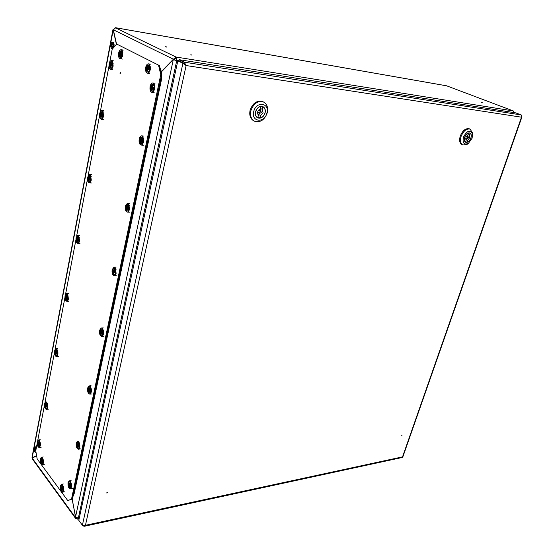 <?xml version="1.0" encoding="UTF-8"?>
<svg xmlns="http://www.w3.org/2000/svg" width="554" height="554" viewBox="0 0 554 554"><rect width="100%" height="100%" fill="white"/><g stroke="black" fill="none" stroke-linecap="round" stroke-linejoin="round"><path stroke-width="0.83" d="M165.805 46.723L166.338 46.834L165.805 46.723M165.625 46.813L166.539 47.069M191.442 54.922L191.012 54.763L191.442 54.922M190.915 54.901L191.497 55.047M481.828 102.386L482.209 102.511L481.828 102.386M481.585 102.476L482.243 102.663M161.304 71.646L173.381 59.223L174.268 59.361L173.88 59.763M116.569 44.209L113.355 29.777L115.738 27.755L446.669 85.828L513.295 110.938L513.766 112.566M75.739 517.408L72.082 499.029M32.222 458.144L75.448 517.471L75.6 518.419L32.361 459.017L32.222 458.144L36.64 455.845M177.64 61.646L176.83 60.199L176.297 59.936L176.671 60.615M79.471 517.242L78.107 518.066M179.025 60.545L176.83 60.199L176.068 57.041L173.381 59.223L113.355 29.777M176.297 59.936L176.068 57.041L115.26 27.748M75.6 518.419L77.006 518.807L77.158 518.094L77.83 518.087M77.006 518.807L77.754 519.195L78.301 518.329L79.277 518.129M446.295 85.766L446.669 85.828M513.89 112.137L514.098 112.614M175.847 58.08L174.268 59.361M113.411 29.521L112.954 29.66L113.404 29.999M36.585 455.554L32.167 457.86L32.014 457.327L112.947 29.694M116.409 44.389L113.196 29.964L32.167 457.86L36.633 455.81M76.272 517.761L77.11 518.032M72.2 498.988L75.51 517.166L78.363 518.025L79.534 516.937M177.543 62.09L176.733 60.642L173.284 59.666L161.359 71.93M78.363 518.025L176.733 60.642L176.2 60.379L173.284 59.666L75.51 517.166M106.874 492.984L107.338 492.894L106.874 492.984M106.52 492.921L107.511 492.735L106.52 492.921M401.996 435.88L401.553 435.749L402.059 435.79M185.888 65.407L183.789 63.454L182.903 63.315L186.123 65.538L184.302 62.173L179.212 59.694L515.76 112.877L521.217 114.941L521.48 117.192L521.965 116.873L521.785 116.271M402.876 456.815L402.052 457.535M83.28 525.594L83.197 525.954L84.443 526.252L85.461 525.289L82.394 525.268L78.8 520.345L177.82 60.829L183.789 63.454M83.197 525.954L82.858 525.49M82.394 525.268L182.903 63.315L177.82 60.829M185.562 65.206L184.073 63.225L178.984 60.739L179.212 59.694M521.217 114.941L184.302 62.173L184.073 63.225M468.428 137.731L468.213 136.72L467.161 137.572L467.368 138.583L468.428 137.731M465.699 141.685L467.015 142.246C468.712 141.727 469.986 140.321 470.858 138.029C471.53 135.702 471.253 134.103 470.021 133.216L469.349 135.231L468.026 134.677M467.015 142.246L467.68 140.245L469.598 137.87L469.349 135.231M467.077 136.242L467.161 135.557M464.612 137.26C463.906 139.795 464.252 141.471 465.665 142.288C467.811 142.71 469.57 141.291 470.948 138.036C471.669 135.495 471.316 133.812 469.889 132.988C467.742 132.586 465.983 134.006 464.612 137.26M472.112 138.181L472.576 134.241C470.214 129.401 467.167 130.356 463.428 137.122C462.355 143.084 464.023 145.162 468.435 143.347L472.112 138.181M468.518 143.292L467.354 144.227L462.881 145.044C460.478 143.652 459.875 140.785 461.08 136.457C463.428 130.882 466.433 128.438 470.111 129.124L472.52 132.87L472.59 134.331M470.111 129.124L469.28 128.784C465.602 128.092 462.597 130.536 460.256 136.104C459.051 140.432 459.654 143.292 462.057 144.691L462.881 145.044M465.762 138.625L466.239 138.105M465.886 139.476L467.68 140.245M469.113 132.842L470.021 133.216M468.573 133.036L467.901 135.051C465.921 136.554 465.367 138.23 466.233 140.072L465.568 142.08C463.504 138.701 464.501 135.682 468.573 133.036L468.379 132.953M465.035 141.852L465.568 142.08M261.315 112.42L260.899 111.188L259.397 112.185L259.812 113.418L261.315 112.42M258.046 117.012L260.048 118.03C262.471 117.434 264.119 115.717 264.992 112.871C265.56 110.038 264.881 108.037 262.949 106.86L262.236 109.325L260.228 108.321M260.048 118.03L260.671 115.544L263.088 112.642L262.236 109.325M260.588 111.035L260.158 108.577M255.546 111.714C254.978 114.602 255.664 116.652 257.61 117.85C261.003 118.84 263.51 117.185 265.124 112.884C265.712 109.969 265.013 107.905 263.025 106.7C259.639 105.759 257.146 107.428 255.546 111.714M266.889 113.106C269.895 102.732 256.093 100.883 253.746 111.499C250.865 121.991 264.611 123.507 266.889 113.106M250.886 110.682C253.614 103.349 257.873 100.482 263.662 102.075C267.104 104.145 268.316 107.684 267.298 112.697C264.521 120.052 260.228 122.877 254.404 121.16C251.094 119.103 249.923 115.613 250.886 110.682M263.662 102.075L262.852 101.68C257.07 100.087 252.811 102.954 250.089 110.281C249.127 115.197 250.304 118.688 253.607 120.751L254.404 121.16M257.984 114.754L259.507 113.265M258.116 114.242L260.671 115.544M260.671 106.541L260.041 109.055C257.368 110.869 256.848 112.947 258.483 115.28L257.693 117.697C253.51 115.89 255.851 107.047 260.671 106.541L260.428 106.423M256.682 117.171L257.534 117.614M120.093 73.467L120.197 72.934L120.093 73.467M120.045 73.045L120.447 72.622L120.211 73.834L120.017 73.329M159.483 65.607L116.693 44.057L159.483 65.607L161.636 74.797L160.757 74.665L71.528 499.092L72.325 498.932L67.782 500.615L37.18 458.968L35.761 450.817L37.16 443.477M37.727 440.478L44.403 405.417M44.992 402.322L54.437 352.683M55.054 349.442L64.936 297.533M65.58 294.139L75.926 239.785M76.604 236.233L87.449 179.267M88.155 175.542L99.533 115.772M100.281 111.86L108.999 66.058M109.768 62L112.192 49.258L116.693 44.057M161.636 74.797L72.325 498.932M67.782 500.615L71.528 499.092M160.757 74.665L158.603 65.476M111.963 65.227L109.955 65.102L110.198 63.828L110.745 64.16L111.098 62.81L111.693 63.135L111.326 64.472L112.074 64.86L111.825 66.141L111.098 65.781L110.925 67.152L110.329 66.819L110.495 65.448L109.955 65.102L111.839 64.86M113.245 63.218L111.866 61.785M111.209 68.329L112.829 67.332M110.779 64.285L110.385 64.049L110.177 64.887L110.925 67.152L111.084 65.767L111.88 65.67L111.236 65.656L111.825 66.141L112.074 64.86L111.347 64.486M111.603 63.211L111.188 63.142L110.828 64.312L111.333 64.444L110.745 64.16L111.361 64.326M110.592 66.757L110.945 66.778M111.894 65.58L110.495 65.448L111.929 65.414M110.315 64.153L110.745 64.264M111.998 65.053L111.326 64.472L111.631 63.267L111.209 63.149M111.645 63.239L111.271 63.031M113.168 66.113L112.635 61.362L111.569 60.559C110.454 60.601 109.644 61.709 109.145 63.897C108.757 67.013 109.297 68.862 110.752 69.437L111.943 68.89L113.168 66.113M112.794 61.653L111.132 61.764M110.495 68.142L112.081 68.724M121.506 54.514L119.442 54.368L119.692 53.066L120.26 53.385L120.62 52.014L121.236 52.332L120.862 53.696L121.631 54.077L121.374 55.386L120.627 55.033L120.447 56.432L119.83 56.106L120.003 54.708L119.442 54.368L121.361 54.07M120.627 55.033L121.374 55.386L121.631 54.077L120.343 53.544M120.717 54.915L121.423 54.929L120.606 55.012L120.447 56.231M122.863 52.561L121.43 50.968C122.995 53.793 122.676 56.016 120.467 57.644L120.17 57.547M120.703 57.637L122.427 56.536M120.301 53.523L119.886 53.288L119.671 54.14L120.44 56.224M120.8 52.242L121.174 52.471L120.62 52.014L120.26 53.385L120.89 53.565M120.093 56.037L120.46 56.065M121.437 54.846L120.003 54.708L121.471 54.68M119.816 53.399L120.322 53.537L119.851 53.274M121.16 52.429L120.862 53.696L121.568 54.23M122.753 55.338L122.261 50.594L121.146 49.721C119.976 49.756 119.124 50.899 118.604 53.163C118.203 56.3 118.743 58.17 120.225 58.759L121.485 58.184L122.753 55.338M122.406 50.871L120.661 50.954M119.955 57.422L121.624 58.025M102.435 115.024L100.454 114.934L100.69 113.702L101.216 114.082L101.555 112.781L102.137 113.148L101.797 114.456L102.504 114.865L102.261 116.098L101.562 115.696L101.396 117.019L100.821 116.645L100.98 115.322L100.454 114.934L102.165 114.775M101.638 115.592L102.268 115.89M102.331 115.557L101.673 115.571L102.331 115.564M102.088 113.231L101.784 114.436L102.4 114.907M103.591 113.037L102.227 111.763M101.777 118.141L103.293 117.171M101.237 114.179L100.8 114.02L100.71 114.893M102.047 113.203L101.555 112.781L101.299 114.228L101.804 114.339L101.216 114.082L101.825 114.235M100.662 114.726L101.396 117.019L101.541 115.682M101.063 116.589L101.417 116.603M102.358 115.419L100.98 115.322L102.393 115.253M102.455 114.948L102.241 115.89M102.075 113.272L101.714 112.995M101.784 114.436L102.289 114.851M153.333 87.968L151.034 87.754L151.318 86.403L151.948 86.777L152.343 85.351L153.029 85.725L152.634 87.158L153.458 87.574L153.174 88.931L152.35 88.529L152.142 89.977L151.464 89.603L151.664 88.148L151.034 87.754L153.008 87.477M151.983 86.916L151.526 86.646L151.284 87.525L151.81 88.017L151.748 89.533L152.142 89.977L152.475 88.391L153.153 88.716M152.641 87.13L153.333 87.636M154.857 86.542L153.756 84.36L153.139 84.243M152.447 91.223L154.566 89.436M152.918 85.801L152.44 85.704L152.038 86.943L152.627 87.089L151.948 86.777L152.655 86.971M152.163 89.561L151.734 89.533M153.264 88.28L151.664 88.148L153.299 88.1M151.436 86.749L151.886 86.86M153.396 87.684L153.181 88.716M152.44 85.704L152.952 85.835M152.966 85.835L152.62 87.137L153.382 87.74M142.378 140.55L140.1 140.432L140.37 139.137L140.979 139.566L141.36 138.188L142.018 138.611L141.637 139.989L142.426 140.453L142.156 141.755L141.367 141.305L141.166 142.697L140.508 142.274L140.702 140.882L140.1 140.432L141.879 140.245M141.644 139.961L142.316 140.494L141.616 139.968L142.018 138.611L141.457 138.535L140.979 139.566L141.672 139.733M143.742 139.096L142.738 137.233L142.018 137.087M141.589 143.895L143.541 142.212M140.771 139.532L140.356 140.391L141.166 142.697L141.346 141.284L142.239 141.132L141.505 141.173L142.156 141.755L142.316 140.501M140.778 142.219L141.194 142.226M142.281 140.958L140.702 140.882L142.316 140.778M141.457 138.535L141.36 138.188L141.457 138.535M148.887 68.862L146.637 68.661L146.914 67.304L147.537 67.657L147.932 66.231L148.604 66.584L148.195 67.997L149.026 68.412L148.749 69.769L147.939 69.382L147.731 70.836L147.059 70.483L147.26 69.028L146.637 68.661L148.617 68.343M150.286 69.735C150.674 67.533 150.356 66.03 149.331 65.234L148.756 65.137M147.994 72.089L150.058 70.476M147.032 67.65L147.558 67.789L146.914 67.304L146.886 68.426L147.731 70.614M148.5 66.667L147.932 66.231L147.627 67.823L148.202 67.976L147.537 67.657L148.23 67.851M148.971 68.523L148.216 68.017M148.804 69.271L148.077 69.257L148.749 69.769L149.026 68.412L148.278 68.17L148.527 66.729L148.05 66.591M147.343 70.413L147.752 70.441M148.825 69.174L147.26 69.028L148.86 69.001M148.541 66.695L148.119 66.473M42.035 460.429L40.892 460.575L40.968 460.104L41.072 459.633L41.474 460.298L41.758 459.28L42.215 459.903L42.326 462.514L41.751 461.87L41.64 462.86L40.892 460.575L41.557 460.381M42.457 461.579L41.751 461.87L42.326 462.514L42.506 461.572L42.007 461.004M41.952 460.852L42.166 459.972M42.817 458.518L41.668 458.193M42.686 463.795L43.357 463.179M41.896 459.543L41.626 460.346L42.062 460.339M41.176 459.868L41.647 462.583M42.443 461.551L41.744 461.835L41.612 462.645M42.104 461.177L41.294 461.247L41.986 461.032M41.19 459.889L42.049 460.388M62.096 487.568L60.933 487.728L61.127 486.758L61.57 487.478L61.868 486.44L62.36 487.104L62.062 488.15L62.671 488.85L62.47 489.812L61.868 489.127L61.736 490.131L60.933 487.728L61.653 487.562M62.581 488.808L61.861 489.127L62.47 489.812L62.671 488.85L62.131 488.233M62.083 488.074L61.494 488.33L61.743 489.854M62.997 485.685L61.723 485.29M62.858 491.107L63.62 490.332M61.979 486.661L61.723 487.534L62.207 487.513M61.252 487.028L61.369 488.455L62.2 488.372M62.56 488.78L61.854 489.078L61.743 489.868M61.231 487.028L61.57 487.478M61.986 486.675L62.36 487.104L62.076 488.206M127.78 207.466L126.173 207.521L126.43 206.289L127.005 206.787L127.372 205.479L127.995 205.949L127.635 207.265L128.389 207.785L128.133 209.024L127.372 208.519L127.185 209.828L126.561 209.35L126.741 208.034L126.173 207.521L127.614 207.286M127.946 206.026L127.614 207.238L128.389 207.785L128.14 208.782M129.56 206.012L128.708 204.564L127.877 204.378M127.745 210.963L129.491 209.44M127.545 205.721L127.178 206.843L127.69 206.926M126.388 207.321L127.185 209.828L127.358 208.491L128.237 208.297L127.51 208.387L128.106 208.782M126.721 206.642L126.444 207.501M126.818 209.315L127.226 209.301M128.293 208.055L126.741 208.034L128.32 207.868M128.341 207.861L127.614 207.244M114.311 271.176L112.94 271.259L113.044 270.671L113.182 270.089L113.729 270.643L114.076 269.389L114.678 269.916L114.332 271.176L115.052 271.737L114.81 272.914L114.082 272.36L113.909 273.607L113.314 273.074L113.48 271.827L112.94 271.259L114.346 270.989M114.339 271.121L115.052 271.737L114.81 272.914L114.214 272.229L114.934 272.118L114.069 272.326L113.909 273.607L113.314 273.074L113.979 272.838M116.056 269.59L115.377 268.524L114.449 268.288M114.588 274.687L116.132 273.33M114.346 269.729L113.902 270.698L114.408 270.754M114.636 269.978L114.2 269.604L114.678 269.916L114.311 271.141L114.99 271.869M113.411 270.407L113.535 272.866M114.983 271.792L113.48 271.827L114.789 271.626M101.694 331.777L100.35 331.888L100.579 330.773L101.098 331.382L101.437 330.184L102.005 330.759L101.673 331.957L102.372 332.566L102.137 333.688L101.437 333.086L101.278 334.263L100.35 331.888L101.742 331.59M101.687 331.894L102.372 332.566L102.137 333.688L101.569 332.954L102.282 332.809M103.196 330.087L102.705 329.36L101.507 329.048M102.241 335.336L103.425 334.104M101.659 330.503L101.271 331.437L101.77 331.465M101.957 330.759L101.548 330.385L102.005 330.759L101.659 331.922L102.31 332.684M100.773 331.077L101.285 334.014M102.282 332.788L101.424 333.051L101.285 334M101.327 333.64L100.946 333.674M102.137 332.448L100.863 332.511L101.95 332.282M89.686 389.49L88.356 389.628L88.578 388.569L89.076 389.22L89.402 388.084L89.942 388.693L89.623 389.836L90.295 390.487L90.067 391.553L89.402 390.916L89.249 392.038L88.356 389.628L89.409 389.351M89.637 389.774L90.295 390.487L89.533 390.785L90.087 391.283M90.939 387.731L89.374 386.934M90.288 393.07L91.32 391.99M89.589 388.375L89.159 389.324M89.887 388.783L89.492 388.264L89.942 388.693L89.61 389.801L90.198 390.473L90.053 391.29M88.744 388.86L89.249 391.761M89.485 390.771L89.256 391.775M88.938 391.415L89.305 391.366M89.935 390.224L88.848 390.293L89.776 390.058M89.076 389.22L89.741 389.289M76.93 444.689L77.138 443.678L77.608 444.37L77.92 443.276L78.446 443.927L78.135 445.028L78.779 445.707L78.564 446.725L77.92 446.053L77.782 447.113L77.255 446.469L76.93 444.689L78.266 444.419L77.768 444.426L77.92 443.276L78.446 443.927L78.121 444.98L78.779 445.707L78.564 446.725L78.003 445.908L77.782 447.113L77.255 446.469L76.93 444.689L77.138 443.678L77.622 444.44L77.92 443.276L78.446 443.927L78.149 445.091L78.446 443.927L77.92 443.276L77.768 444.426L77.138 443.678L78.252 444.474L77.131 444.53L77.138 443.678L77.782 447.113L77.255 446.469L77.872 446.226L77.442 446.302L77.394 445.395L78.204 445.153L76.93 444.689M79.118 442.528L78.176 442.071L79.118 442.528M78.883 448.117L79.783 447.175L78.529 448.172C79.79 446.898 79.831 445.042 78.64 442.598C79.831 445.042 79.79 446.898 78.529 448.172L77.491 447.687L78.883 448.117M78.696 445.686L78.564 446.725L78.779 445.707L78.149 445.091L78.696 445.686M78.107 443.525L78.398 443.892M89.866 178.54L88.321 178.575L88.55 177.398L89.049 177.834L89.374 176.594L89.928 177.017L89.603 178.263L90.281 178.72L90.053 179.898L89.374 179.448L89.222 180.701L88.321 178.575L90.191 178.748M89.61 178.229L89.873 177.121M91.237 176.643L89.914 175.576M89.713 181.767L91.105 180.846M89.049 177.903L88.55 177.398L88.571 178.547M89.845 177.045L89.374 176.594L89.132 177.972M90.136 179.281L89.506 179.323L90.067 179.676M88.529 178.374L89.222 180.701L89.36 179.427L90.136 179.267M90.177 179.067L88.82 179.018L90.212 178.894M90.24 178.79L90.06 179.718M88.654 177.585L89.651 177.966M89.887 177.079L89.506 176.802M77.996 239.023L76.764 239.217L76.978 238.102L77.449 238.594L77.768 237.403L78.294 237.867L77.982 239.065L78.633 239.563L78.419 240.685L77.768 240.194L77.622 241.378L77.096 240.914L77.235 239.723L76.764 239.217L77.982 238.989M77.83 240.097L78.516 239.979L77.754 240.166L78.419 240.685L78.633 239.563L78.017 239.162L78.585 239.674M79.457 237.257L77.996 236.343M78.412 242.444L79.471 241.551M78.024 237.721L77.615 238.642L78.045 238.698M78.232 237.881L77.879 237.597L78.294 237.867L78.017 239.162M77.193 238.414L77.629 241.142M77.754 240.166L77.629 241.149M78.571 239.716L77.235 239.723L78.509 239.557M67.172 295.961L66.902 297.062L65.732 297.082L65.933 296.016L66.39 296.549L66.695 295.414L67.2 295.919L66.902 297.062L67.526 297.609L67.318 298.675L66.695 298.142L66.563 299.271L65.732 297.082L66.93 296.826M68.211 295.088L66.826 294.354M67.422 300.289L68.371 299.479M66.909 295.711L66.549 296.605L66.979 296.639M67.152 295.926L66.792 295.594L67.145 296.023M67.498 297.65L66.902 297.062L67.526 297.609L67.332 298.454M67.429 297.92L66.819 298.024L67.325 298.44M66.12 296.307L66.563 299.022M67.436 297.9L66.681 298.114L66.528 299.07M67.422 297.595L66.182 297.63L67.242 297.436M56.342 352.24L55.199 352.344L55.393 351.326L55.822 351.901L56.12 350.814L56.605 351.361L56.314 352.455L56.917 353.036L56.723 354.054L56.12 353.487L55.989 354.56L55.199 352.344L56.383 352.067M56.328 352.399L56.917 353.036L56.737 353.819M57.464 350.322L56.169 349.754M56.924 355.543L57.761 354.809M56.245 351.035L55.906 352.005M56.584 351.388L56.203 350.987L56.605 351.361L56.307 352.42L56.868 353.12M56.847 353.237L56.245 353.362L56.709 353.819M55.379 352.185L55.996 354.304M55.545 351.603L55.421 352.344M56.847 353.217L56.106 353.452L55.961 354.359M56.681 352.884L55.629 352.933L56.529 352.732M55.822 351.901L56.404 351.977M45.123 405.182L45.31 404.205L45.726 404.822L46.01 403.776L46.474 404.351L46.197 405.403L46.771 406.02L46.584 406.996L46.01 406.394L45.892 407.419L45.123 405.182L45.947 404.932L45.317 405.029L45.31 404.205L45.83 404.932L46.301 404.877L45.878 404.877L46.01 403.776L46.474 404.351L46.584 406.996L46.127 406.276L46.584 406.996L45.996 406.359L45.892 407.419L45.421 406.837L45.892 407.155L45.123 405.182L45.31 404.205L45.726 404.822L46.01 403.776L46.474 404.351L46.211 405.473L46.474 404.351L46.01 403.776L45.837 404.932L46.287 404.939L45.31 404.205L45.643 406.837L45.539 405.805L46.314 405.597L45.123 405.182M47.132 403.056L46.356 402.668L47.132 403.056M46.875 408.367L47.609 407.716L46.508 408.416C47.692 407.204 47.748 405.438 46.668 403.111C47.748 405.438 47.692 407.204 46.508 408.416L45.65 407.993L46.875 408.367M46.702 405.999L46.584 406.996L46.771 406.02L46.211 405.473L46.702 405.999M39.292 444.079L39.279 445.194L38.711 444.571L38.6 445.561L37.859 443.311L38.039 442.362L38.434 443.013L38.711 441.995L39.292 444.959M38.032 443.165L38.039 442.362L38.517 443.096M38.468 443.089L38.039 443.165L38.254 443.962L38.967 443.747M39.618 446.489L40.283 445.901M39.784 441.254L38.648 440.922M38.766 444.488L39.292 444.938M39.085 443.899L38.406 444.01L38.607 445.291M38.822 442.21L38.586 443.061L39.009 443.055M39.14 442.563L38.967 443.706M38.905 443.553L39.417 444.322M38.759 444.488L39.41 444.26L38.704 444.537L38.572 445.354M70.372 485.339L70.282 486.447L69.659 485.747L69.52 486.772L68.696 484.334L68.897 483.351L69.354 484.078L69.659 483.019L70.164 483.69L69.866 484.757L70.49 485.463L70.303 486.19M69.015 483.6L69.437 484.168M69.028 483.621L68.696 484.334L69.146 485.069L69.936 484.84M70.663 487.755L71.473 486.911M70.85 482.312L69.506 481.855M70.4 485.422L69.645 485.699L70.303 486.163M70.005 484.979L69.305 485.117L69.527 486.502M69.804 483.296L69.513 484.134L70.012 484.113L69.499 484.161M70.129 483.649L69.852 484.708L70.434 485.546M68.883 484.189L69.333 484.099M69.645 485.706L69.527 486.495M154.684 88.952L154.185 84.014L152.821 82.955C151.567 83.003 150.66 84.16 150.099 86.431C149.656 89.79 150.279 91.784 151.983 92.407L153.513 91.611L154.684 88.952M154.317 84.256L152.212 84.291M151.547 90.939L153.59 91.521M103.563 116.167L102.926 111.285L101.888 110.578C100.856 110.655 100.122 111.679 99.678 113.667C99.305 116.832 99.872 118.688 101.361 119.242L102.483 118.667L103.563 116.167M103.106 111.583L101.52 111.763M101.084 117.995L102.622 118.501M143.618 141.879L142.987 136.769L141.651 135.848C140.508 135.938 139.691 136.997 139.199 139.04C138.777 142.468 139.435 144.476 141.187 145.058L142.607 144.241L143.618 141.879M143.14 137.025L141.132 137.163M140.723 143.659L142.683 144.144M129.525 209.273L128.715 203.934L127.441 203.2L125.322 206.053C124.92 209.557 125.62 211.573 127.42 212.113L128.701 211.296L129.525 209.273M128.909 204.218L127.053 204.474M126.928 210.811L128.777 211.192M116.146 273.281L115.163 267.748L113.965 267.166L112.13 269.729C111.763 273.288 112.497 275.317 114.318 275.823L115.461 275.019L116.146 273.281M115.391 268.046L113.695 268.406M113.826 274.604L115.537 274.895M103.418 334.152C103.778 331.742 103.397 329.845 102.275 328.453L101.167 328.003L99.582 330.295C99.249 333.91 99.997 335.953 101.839 336.43L102.85 335.655L103.418 334.152M102.538 328.757L101.001 329.201M101.354 335.281L102.933 335.509M91.299 392.114C91.645 389.607 91.223 387.661 90.018 386.27L89.007 385.93L87.629 387.987C87.324 391.636 88.093 393.693 89.928 394.157L91.299 392.114M90.309 386.581L88.931 387.08M89.471 393.063L90.911 393.257M79.741 447.369C80.081 444.772 79.61 442.784 78.349 441.399L77.428 441.15L76.23 443.006C75.96 446.676 76.736 448.747 78.55 449.204L79.741 447.369C80.081 444.772 79.61 442.784 78.349 441.399L77.428 441.15L76.23 443.006C75.96 446.676 76.736 448.747 78.55 449.204L79.741 447.369M78.661 441.711L77.435 442.258L78.661 441.711M78.121 448.158L79.437 448.318L78.121 448.158M91.299 180.078L90.531 175.036L89.526 174.455L87.58 177.238C87.234 180.459 87.83 182.328 89.367 182.848L90.392 182.259L91.299 180.078M90.738 175.341L89.249 175.604M89.055 181.67L90.517 182.093M79.61 240.969L78.71 235.782L77.761 235.311L76.057 237.825C75.732 241.094 76.355 242.977 77.913 243.469L78.848 242.881L79.61 240.969M78.945 236.094L77.574 236.426M77.595 242.354L78.973 242.707M68.467 299.056L67.443 293.738L66.556 293.364L65.06 295.635C64.763 298.945 65.4 300.836 66.979 301.314L67.817 300.732L68.467 299.056M67.706 294.049L66.452 294.444M66.66 300.247L67.941 300.545M57.824 354.518C58.128 352.15 57.755 350.336 56.695 349.089L55.871 348.791L54.555 350.848C54.285 354.193 54.936 356.097 56.515 356.561L57.824 354.518M56.972 349.401L55.836 349.844M56.203 355.543L57.387 355.8M47.651 407.536C47.942 405.099 47.533 403.257 46.425 402.01L45.67 401.782L44.514 403.644C44.265 407.017 44.929 408.928 46.494 409.385L47.651 407.536C47.942 405.099 47.533 403.257 46.425 402.01L45.67 401.782L44.514 403.644C44.265 407.017 44.929 408.928 46.494 409.385L47.651 407.536M46.723 402.315L45.698 402.793L46.723 402.315M46.204 408.402L47.298 408.63L46.204 408.402M37.263 441.739C37.035 445.132 37.7 447.05 39.258 447.507L40.31 445.79C40.587 443.304 40.165 441.441 39.022 440.195L38.316 440.014L37.263 441.739M38.981 446.545L40.006 446.759M39.334 440.499L38.385 441.005M68.024 482.617C67.775 486.308 68.551 488.386 70.351 488.843L71.424 487.139C71.75 484.494 71.258 482.479 69.956 481.101L69.105 480.9L68.024 482.617M69.949 487.825L71.168 487.97M70.282 481.412L69.16 481.98M150.245 69.749L149.774 64.894L148.458 63.849C147.198 63.876 146.284 65.053 145.716 67.373C145.28 70.677 145.875 72.636 147.516 73.26L148.998 72.526L150.245 69.749M149.899 65.137L147.856 65.164M147.129 71.805L149.095 72.415M43.364 463.137C43.648 460.609 43.205 458.719 42.035 457.459L41.321 457.279L40.29 458.975C40.061 462.41 40.747 464.363 42.339 464.82L43.364 463.137M42.346 457.763L41.398 458.276M42.042 463.857L43.08 464.058M63.592 490.512C63.897 487.873 63.412 485.879 62.131 484.535L61.328 484.348L60.275 486.031C60.04 489.667 60.795 491.717 62.547 492.181L63.592 490.512M62.464 484.84L61.397 485.401M62.173 491.176L63.336 491.336M176.068 57.041L513.295 110.938M402.529 456.87L521.48 117.192L186.123 65.538L85.461 525.289L402.529 456.87M113.639 42.88L113.397 47.866M111.956 48.78L112.787 48.565M113.286 47.997C114.359 45.497 114.276 43.565 113.037 42.201L112.697 42.111M111.631 42.547L112.85 42.173C114.373 44.957 114.048 47.152 111.887 48.773L111.617 48.683M111.52 48.53C113.778 47.415 114.172 45.338 112.704 42.291C110.454 43.413 110.059 45.49 111.52 48.53M112.441 43.683C113.251 45.373 113.037 46.522 111.783 47.145C110.973 45.456 111.188 44.306 112.441 43.683M112.49 43.814L112.407 43.794C111.347 44.583 111.188 45.663 111.929 47.028L112.462 46.917M111.548 48.648L111.022 48.025M36.107 447.307L35.311 446.78M35.795 452.389L35.11 452.147M36.335 447.791L35.186 446.808M34.57 447.244L35.054 446.822L36.28 448.089M36.01 452.265L34.874 451.939C33.842 449.654 33.898 447.951 35.054 446.822M36.218 448.421L35.726 447.362C34.057 447.009 33.766 448.518 34.867 451.884L35.975 452.064M35.477 448.304L35.186 450.762L35.754 450.852L35.054 450.88C34.445 449.01 34.604 448.172 35.532 448.373L35.941 449.883M74.188 493.538L73.294 494.32M72.685 497.236L74.174 493.628L161.228 80.836L160.355 80.898M109.713 64.209L110.565 68.107C111.479 68.412 112.164 67.643 112.614 65.801L111.756 61.889C110.835 61.598 110.156 62.373 109.713 64.209M110.592 68.19L110.225 67.817M110.814 62L111.894 61.799C113.404 64.562 113.099 66.743 110.98 68.336L110.662 68.239M110.551 66.584L110.959 66.612M119.186 53.461L120.066 57.415C121.014 57.706 121.721 56.917 122.185 55.033L121.298 51.065C120.35 50.788 119.65 51.591 119.186 53.461M120.1 57.505L119.685 57.083M120.329 51.197L121.444 50.975M121.174 52.478L120.737 52.36M120.059 55.871L120.481 55.899M100.226 114.013L101.05 117.905C101.936 118.279 102.594 117.58 103.03 115.821L102.199 111.915C101.313 111.555 100.655 112.254 100.226 114.013M101.209 112.005L102.338 111.818C103.778 114.512 103.522 116.624 101.555 118.161L101.147 118.023M101.036 116.423L101.437 116.437M150.743 86.777C150.432 88.82 150.757 90.219 151.713 90.974C152.759 91.334 153.541 90.544 154.06 88.598C154.372 86.542 154.047 85.136 153.084 84.388C152.038 84.042 151.256 84.838 150.743 86.777M151.741 91.064L151.27 90.579M151.865 84.575L153.229 84.291C154.94 87.241 154.601 89.554 152.218 91.23L151.81 91.105M151.685 89.353L152.191 89.381M139.823 139.435L140.758 143.618C141.762 144.054 142.517 143.341 143.015 141.485L142.073 137.288C141.062 136.866 140.314 137.579 139.823 139.435M140.764 143.68L140.432 143.327M140.813 137.447L142.219 137.191C143.853 140.051 143.569 142.288 141.374 143.908L140.855 143.742M140.751 142.039L141.222 142.046M146.353 67.706C146.041 69.749 146.36 71.127 147.309 71.854C148.34 72.179 149.109 71.369 149.622 69.416C149.933 67.359 149.615 65.974 148.659 65.254C147.627 64.943 146.858 65.76 146.353 67.706M147.336 71.944L146.852 71.445M147.509 65.434L148.804 65.157C150.501 68.1 150.148 70.413 147.759 72.096L147.406 71.985M147.281 70.233L147.773 70.268M40.719 459.55L41.391 463.338C42.09 464.114 42.61 463.857 42.949 462.555L42.277 458.754C41.578 457.985 41.058 458.248 40.719 459.55M41.155 458.532L41.564 458.213L42.402 458.657C43.441 460.956 43.42 462.687 42.326 463.85L41.751 463.691M42.056 460.367L41.612 460.381M41.363 462.078L41.716 462.015M60.746 486.647L61.459 490.609C62.214 491.453 62.768 491.211 63.135 489.881L62.422 485.906C61.667 485.075 61.106 485.318 60.746 486.647M61.155 485.678L61.598 485.311L62.547 485.81C63.655 488.171 63.641 489.965 62.512 491.169L61.868 491.003M61.418 489.314L61.826 489.23M125.91 206.497L126.804 210.659C127.759 211.185 128.48 210.575 128.95 208.823L128.05 204.648C127.095 204.135 126.381 204.751 125.91 206.497M126.748 204.758L128.196 204.551C129.726 207.307 129.511 209.454 127.545 210.998L126.901 210.769M126.79 209.128L127.247 209.121M112.691 270.214L113.549 274.348C114.463 274.957 115.142 274.438 115.592 272.783L114.733 268.635C113.819 268.039 113.141 268.565 112.691 270.214M113.404 268.69L114.131 268.254L114.872 268.531C116.312 271.197 116.153 273.261 114.401 274.729L113.528 274.327M113.951 273.025L113.57 273.046M100.122 330.828L100.939 334.935C101.811 335.613 102.462 335.177 102.892 333.612L102.068 329.498C101.195 328.82 100.544 329.263 100.122 330.828M100.731 329.478L101.375 329.055L102.206 329.395C103.556 331.971 103.446 333.958 101.874 335.364L101.05 335.031M100.925 333.501L101.354 333.453M88.141 388.555L88.931 392.627C89.762 393.382 90.385 393.015 90.794 391.533L90.004 387.447C89.166 386.706 88.55 387.08 88.141 388.555M88.668 387.364L89.242 386.955L90.143 387.343C91.41 389.85 91.341 391.768 89.935 393.105L89.159 392.848M89.727 389.337L89.215 389.33M88.91 391.242L89.332 391.179M76.722 443.602L77.477 447.646C78.28 448.456 78.876 448.158 79.264 446.753L78.509 442.701C77.705 441.898 77.11 442.203 76.722 443.602L77.477 447.646C78.28 448.456 78.876 448.158 79.264 446.753L78.509 442.701C77.705 441.898 77.11 442.203 76.722 443.602M77.692 442.147L78.64 442.598L77.692 442.147C76.362 443.394 76.293 445.236 77.491 447.687M78.723 445.728L78.052 445.922L78.723 445.728M77.844 446.413L77.491 446.469L77.844 446.413M78.343 445.312L77.56 445.451L78.343 445.312M78.239 444.523L77.145 444.71L78.239 444.523M88.107 177.633L88.896 181.504C89.748 181.961 90.378 181.352 90.787 179.683L89.99 175.798C89.146 175.355 88.515 175.964 88.107 177.633M88.952 175.847L90.129 175.701C91.493 178.305 91.285 180.334 89.506 181.802L89 181.615M89.63 178.056L89.083 177.952M88.882 180.064L89.27 180.064M76.556 238.262L77.318 242.112C78.128 242.638 78.73 242.112 79.125 240.533L78.356 236.669C77.546 236.149 76.951 236.683 76.556 238.262M77.29 236.676L78.495 236.572C79.783 239.093 79.624 241.052 78.017 242.444L77.311 242.105M78.031 238.781L77.574 238.719M77.304 240.713L77.678 240.699M65.538 296.106L66.272 299.936C67.048 300.531 67.623 300.074 68.004 298.578L67.263 294.735C66.487 294.153 65.912 294.603 65.538 296.106M66.175 294.693L67.394 294.645C68.613 297.089 68.495 298.98 67.041 300.31L66.369 300.019M66.231 298.578L66.618 298.551M55.019 351.354L55.719 355.156C56.466 355.813 57.014 355.433 57.374 354.006L56.667 350.19C55.926 349.539 55.372 349.927 55.019 351.354M55.573 350.086L56.799 350.093C57.941 352.483 57.858 354.304 56.55 355.571L55.912 355.336M55.698 353.84L56.051 353.798M44.957 404.178L45.629 407.952C46.349 408.665 46.875 408.346 47.222 406.989L46.536 403.208C45.823 402.502 45.296 402.827 44.957 404.178L45.629 407.952C46.349 408.665 46.875 408.346 47.222 406.989L46.536 403.208C45.823 402.502 45.296 402.827 44.957 404.178M45.892 402.723L46.668 403.111L45.892 402.723C44.632 403.901 44.555 405.66 45.65 407.993C44.528 405.812 44.611 404.053 45.892 402.723M46.723 406.124L46.127 406.276L46.723 406.124M46.453 405.75L45.691 405.853L46.453 405.75M46.259 405.057L45.324 405.196L46.259 405.057M39.895 445.222L39.23 441.455C38.538 440.714 38.025 440.998 37.693 442.3L38.351 446.053C39.043 446.808 39.556 446.531 39.895 445.222M38.136 441.247L38.551 440.936L39.355 441.358C40.394 443.65 40.359 445.381 39.258 446.545L38.69 446.379M38.981 443.172L38.074 443.325M70.96 486.509L70.226 482.479C69.451 481.641 68.876 481.89 68.502 483.24L69.236 487.257C70.012 488.109 70.587 487.859 70.96 486.509M68.918 482.264L69.382 481.883L70.358 482.375C71.494 484.778 71.48 486.592 70.31 487.818L69.638 487.645M69.215 485.934L69.617 485.858M69.901 484.168L68.925 484.355M191.005 54.77L190.652 54.888M115.599 27.714L446.476 85.78M79.111 518.911L77.754 519.195M165.771 46.688L165.417 46.806M521.965 116.873L402.862 456.842M402.135 457.514L84.443 526.252M466.683 136.076L468.213 136.72M472.576 134.241L472.52 132.87M468.435 143.347L467.354 144.227M465.845 137.932L467.368 138.583M258.628 110.045L260.899 111.188M256.696 117.185L257.693 117.697M257.548 112.275L259.812 113.418M112.635 42.097L113.064 42.215C114.297 43.447 114.436 45.296 113.487 47.762M112.718 48.648L111.583 48.676C110.004 45.857 110.343 43.662 112.587 42.09M112.427 43.801L112.504 43.828C113.196 45.026 113.051 46.107 112.06 47.069M35.276 448.241L35.927 449.945M161.228 80.836C162.177 75.995 161.782 71.722 160.051 68.024M111.596 61.702C109.387 63.253 109.069 65.427 110.627 68.225L111.486 68.412M110.8 64.299L110.35 64.035M112.102 61.771L111.645 61.709M112.877 69.742L110.752 69.437M113.702 60.878L111.638 60.573M121.153 50.885C118.861 52.471 118.521 54.687 120.135 57.54L120.98 57.72M121.665 50.968L121.201 50.892M120.869 53.69L120.35 53.551M122.372 59.084L120.225 58.759M123.293 50.068L121.208 49.735M101.943 111.686C99.893 113.182 99.616 115.287 101.105 118.009L102.054 118.217M100.821 113.895L101.264 114.214M102.448 111.742L102.005 111.693M152.842 84.166C150.376 85.801 150.016 88.114 151.775 91.091L152.738 91.299M152.011 86.93L151.484 86.625M153.368 84.236L152.918 84.173M152.53 85.593L152.959 85.863M141.72 137.025C139.442 138.597 139.137 140.834 140.806 143.721L141.893 143.95M142.239 137.073L141.81 137.032M141.526 138.424L141.921 138.673M148.472 65.053C145.993 66.688 145.626 69.001 147.371 71.972L148.285 72.172M147.599 67.817L147.087 67.526M148.804 69.264L147.918 69.368L147.724 70.649M148.991 65.13L148.534 65.06M41.564 458.213C40.4 459.349 40.352 461.066 41.398 463.373L42.79 463.774M61.598 485.311C60.4 486.488 60.358 488.268 61.466 490.643L62.983 491.079M127.565 204.329C125.523 205.825 125.28 207.965 126.838 210.749L128.057 211.012M128.078 204.343L127.676 204.329M114.131 268.254C112.303 269.687 112.123 271.744 113.577 274.424L114.907 274.722M114.636 268.247L114.256 268.254M101.375 329.055C99.734 330.419 99.595 332.4 100.96 334.997L102.372 335.329M89.242 386.955C87.767 388.257 87.67 390.168 88.945 392.682L90.42 393.049M90.24 390.584L89.492 390.771M89.09 389.303L89.72 389.351M89.623 175.521C87.774 176.941 87.546 178.963 88.938 181.594L90.004 181.823M90.122 175.549L89.706 175.528M90.226 178.838L89.644 178.374M89.63 178.063L89.146 177.979M77.899 236.343C76.223 237.694 76.037 239.64 77.352 242.181L78.502 242.444M77.477 238.691L78.024 238.788M66.729 294.361C65.206 295.649 65.06 297.526 66.293 299.991L67.526 300.289M56.072 349.761C54.687 350.994 54.576 352.808 55.739 355.204L57.027 355.536M38.551 440.936C37.423 441.801 37.36 443.519 38.364 446.095L39.722 446.476M38.78 442.147L39.119 442.667M69.382 481.883C68.142 483.081 68.1 484.889 69.243 487.291L70.787 487.735M69.361 484.141L69.991 484.161M69.735 483.185L70.109 483.767M70.372 485.394L69.645 485.699M154.178 92.684L151.983 92.407M155.023 83.252L152.918 82.968M103.466 119.456L101.361 119.242M103.993 110.807L101.971 110.592M143.361 145.238L141.187 145.058M143.825 136.049L141.776 135.862M129.56 212.175L127.42 212.113M129.581 203.276L127.586 203.207M116.43 275.774L114.318 275.823M116.077 267.132L114.131 267.166M103.917 336.285L101.839 336.43M103.252 327.871L101.347 327.989M91.978 393.922L89.928 394.157M91.057 385.709L89.187 385.909M80.572 448.892L78.55 449.204L80.572 448.892M91.438 182.952L89.367 182.848M91.597 174.572L89.63 174.462M79.956 243.476L77.913 243.469M79.804 235.332L77.885 235.311M68.987 301.231L66.979 301.314M68.571 293.295L66.688 293.357M58.495 356.395L56.515 356.561M57.851 348.639L56.009 348.785M48.454 409.15L46.494 409.385L48.454 409.15M40.248 439.731L38.455 439.994M41.197 447.216L39.258 447.507M71.106 480.547L69.278 480.872M72.352 488.476L70.351 488.843M149.705 73.571L147.516 73.26M150.653 64.174L148.541 63.855M44.278 464.508L42.339 464.82M43.26 456.974L41.46 457.258M64.527 491.807L62.547 492.181M63.308 483.988L61.494 484.321"/></g></svg>

